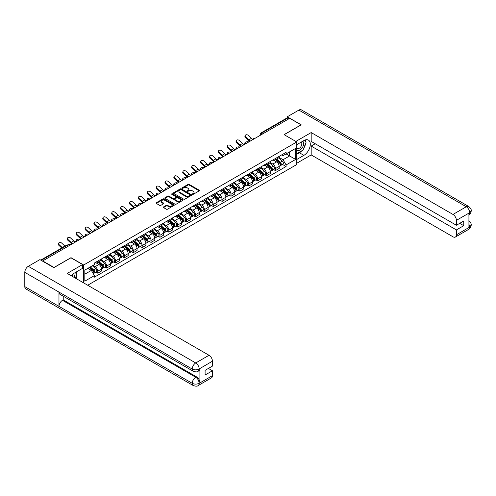 <?xml version="1.0" encoding="UTF-8"?>
<svg xmlns="http://www.w3.org/2000/svg" width="496" height="496" viewBox="0 0 496 496"><rect width="100%" height="100%" fill="white"/><g stroke="black" fill="none" stroke-linecap="round" stroke-linejoin="round"><path stroke-width="0.74" d="M192.522 194.289A0.552 0.322 0 0 0 193.31 194.289L199.249 190.861A0.794 0.459 0 0 0 199.479 190.538A0.794 0.459 0 0 0 199.249 190.216L189.187 184.407A0.794 0.459 0 0 0 188.065 184.407L182.131 187.835A0.552 0.322 0 0 0 182.912 188.288L183.681 187.848A2.53 1.463 0 0 1 187.259 187.848L188.096 188.331A2.53 1.463 0 0 1 188.833 189.36A2.53 1.463 0 0 1 188.096 190.396L187.327 190.836A0.552 0.322 0 0 0 188.108 191.289L188.877 190.848A2.53 1.463 0 0 1 192.454 190.848L193.291 191.332A2.53 1.463 0 0 1 194.035 192.361A2.53 1.463 0 0 1 193.291 193.397L192.522 193.837A0.552 0.322 0 0 0 192.522 194.289L192.522 193.837M163.531 206.931A0.794 0.459 0 0 0 163.296 207.26A0.794 0.459 0 0 0 163.531 207.582L166.352 209.207A0.794 0.459 0 0 0 167.468 209.207L174.065 205.4A0.794 0.459 0 0 0 174.294 205.077A0.794 0.459 0 0 0 174.065 204.755L164.002 198.946A0.794 0.459 0 0 0 162.886 198.946L156.29 202.752A0.794 0.459 0 0 0 156.06 203.075A0.794 0.459 0 0 0 156.29 203.403L159.7 205.369A0.794 0.459 0 0 0 160.816 205.369L163.643 203.738A0.794 0.459 0 0 0 163.872 203.416A0.794 0.459 0 0 0 163.643 203.093L161.95 202.12A2.114 1.221 0 0 1 161.33 201.252A2.114 1.221 0 0 1 162.638 200.124A2.114 1.221 0 0 1 164.939 200.39L171.566 204.216A2.114 1.221 0 0 1 172.18 205.077A2.114 1.221 0 0 1 170.878 206.206A2.114 1.221 0 0 1 168.572 205.939L167.468 205.307A0.794 0.459 0 0 0 166.352 205.307L163.531 206.931L163.531 207.582L166.352 205.964L166.352 205.307M83.681 265L70.984 257.672L54.014 267.468L42.681 260.927L289.72 118.302L301.053 124.843L284.078 134.639L296.782 141.974L83.681 265L83.681 282.925M183.737 199.175A0.794 0.459 0 0 0 184.853 199.175L191.45 195.362A0.794 0.459 0 0 0 191.679 195.04A0.794 0.459 0 0 0 191.45 194.717L181.387 188.908A0.794 0.459 0 0 0 180.271 188.908L173.674 192.721A0.794 0.459 0 0 0 173.445 193.043A0.794 0.459 0 0 0 173.674 193.366L183.737 199.175M171.969 194.413A0.552 0.322 0 0 1 172.527 194.488L182.745 200.39L176.161 204.191A0.794 0.459 0 0 1 175.045 204.191L164.982 198.381L164.982 197.737A0.794 0.459 0 0 0 164.753 198.059A0.794 0.459 0 0 0 164.982 198.381M164.982 197.737L167.803 196.106A0.794 0.459 0 0 1 168.925 196.106L173.005 198.462A0.794 0.459 0 0 0 174.121 198.462L175.993 197.383A0.794 0.459 0 0 0 176.223 197.061A0.794 0.459 0 0 0 175.993 196.738L171.746 194.283A0.552 0.322 0 0 1 172.527 193.831L182.757 199.739A0.794 0.459 0 0 1 182.987 200.062A0.794 0.459 0 0 1 182.757 200.384L182.757 199.739M87.699 285.237L296.782 164.529L296.782 141.974M263.351 133.523L262.155 132.835A1.612 0.93 60 0 0 261.349 132.754L287.147 117.862A1.612 0.93 60 0 1 287.953 117.936L262.155 132.835A1.612 0.93 120 0 0 261.014 134.807L261.014 134.869M289.149 118.631L287.953 117.936M275.423 158.509A3.708 2.139 60 0 1 274.66 160.171L278.417 158.007A3.708 2.139 -120 0 0 279.18 156.339M270.091 162.502L272.806 164.064A3.708 2.139 60 0 1 275.423 168.603L279.18 166.433A3.708 2.139 -120 0 0 276.563 161.894L273.873 160.344M279.18 166.433L279.18 168.442L275.423 170.612L273.625 169.57M274.66 160.171A3.708 2.139 60 0 1 272.831 160.01M275.423 168.603L275.423 170.612M266.538 163.643A3.708 2.139 60 0 1 265.775 165.304L269.533 163.134A3.708 2.139 -120 0 0 270.301 161.473M264.74 174.697L266.538 175.739L270.301 173.569L270.301 171.566A3.708 2.139 -120 0 0 267.679 167.028L264.988 165.472M265.775 165.304A3.708 2.139 60 0 1 263.946 165.137M261.206 167.629L263.922 169.198A3.708 2.139 60 0 1 266.538 173.736L266.538 175.739M257.66 168.77A3.708 2.139 60 0 1 256.891 170.432L260.648 168.262A3.708 2.139 -120 0 0 261.417 166.6M255.855 179.825L257.66 180.866L261.417 178.696L261.417 176.694A3.708 2.139 -120 0 0 258.794 172.155L256.103 170.599M256.891 170.432A3.708 2.139 60 0 1 255.068 170.264M252.321 172.757L255.037 174.325A3.708 2.139 60 0 1 257.66 178.864L257.66 180.866M248.775 173.898A3.708 2.139 60 0 1 248.006 175.559L251.763 173.389A3.708 2.139 -120 0 0 252.532 171.728M246.971 184.958L248.775 186L252.532 183.83L252.532 181.821A3.708 2.139 -120 0 0 249.91 177.283L247.219 175.733M248.006 175.559A3.708 2.139 60 0 1 246.183 175.392M243.437 177.884L246.152 179.453A3.708 2.139 60 0 1 248.775 183.991L248.775 186M239.89 179.025A3.708 2.139 60 0 1 239.122 180.693L242.879 178.523A3.708 2.139 -120 0 0 243.648 176.855M238.086 190.086L239.89 191.127L243.648 188.957L243.648 186.949A3.708 2.139 -120 0 0 241.031 182.416L238.34 180.86M239.122 180.693A3.708 2.139 60 0 1 237.299 180.525M234.552 183.018L237.268 184.58A3.708 2.139 60 0 1 239.89 189.119L239.89 191.127M231.006 184.159A3.708 2.139 60 0 1 230.237 185.82L233.994 183.65A3.708 2.139 -120 0 0 234.763 181.989M229.202 195.213L231.006 196.255L234.763 194.085L234.763 192.082A3.708 2.139 -120 0 0 232.147 187.544L229.456 185.988M230.237 185.82A3.708 2.139 60 0 1 228.414 185.653M225.674 188.145L228.383 189.714A3.708 2.139 60 0 1 231.006 194.252L231.006 196.255M222.121 189.286A3.708 2.139 60 0 1 221.352 190.948L225.116 188.778A3.708 2.139 -120 0 0 225.878 187.116M220.317 200.341L222.121 201.382L225.878 199.212L225.878 197.21A3.708 2.139 -120 0 0 223.262 192.671L220.571 191.121M221.352 190.948A3.708 2.139 60 0 1 219.53 190.78M216.789 193.273L219.505 194.841A3.708 2.139 60 0 1 222.121 199.38L222.121 201.382M213.237 194.413A3.708 2.139 60 0 1 212.468 196.075L216.231 193.905A3.708 2.139 -120 0 0 216.994 192.243M211.439 205.474L213.237 206.516L216.994 204.346L216.994 202.337A3.708 2.139 -120 0 0 214.377 197.799L211.687 196.249M212.468 196.075A3.708 2.139 60 0 1 210.645 195.908M207.905 198.4L210.62 199.969A3.708 2.139 60 0 1 213.237 204.507L213.237 206.516M204.352 199.541A3.708 2.139 60 0 1 203.589 201.209L207.347 199.039A3.708 2.139 -120 0 0 208.115 197.371M202.554 210.602L204.352 211.643L208.115 209.473L208.115 207.464A3.708 2.139 -120 0 0 205.493 202.932L202.802 201.376M203.589 201.209A3.708 2.139 60 0 1 201.76 201.041M199.02 203.534L201.736 205.102A3.708 2.139 60 0 1 204.352 209.634L204.352 211.643M195.467 204.674A3.708 2.139 60 0 1 194.705 206.336L198.462 204.166A3.708 2.139 -120 0 0 199.231 202.504M193.669 215.729L195.467 216.771L199.231 214.601L199.231 212.598A3.708 2.139 -120 0 0 196.608 208.06L193.917 206.503M194.705 206.336A3.708 2.139 60 0 1 192.882 206.169M190.135 208.661L192.851 210.23A3.708 2.139 60 0 1 195.467 214.768L195.467 216.771M186.589 209.802A3.708 2.139 60 0 1 185.82 211.463L189.577 209.293A3.708 2.139 -120 0 0 190.346 207.632M184.785 220.863L186.589 221.898L190.346 219.728L190.346 217.725A3.708 2.139 -120 0 0 187.724 213.187L185.033 211.637M185.82 211.463A3.708 2.139 60 0 1 183.997 211.296M181.251 213.788L183.966 215.357A3.708 2.139 60 0 1 186.589 219.895L186.589 221.898M177.704 214.929A3.708 2.139 60 0 1 176.936 216.591L180.693 214.421A3.708 2.139 -120 0 0 181.462 212.759M175.9 225.99L177.704 227.032L181.462 224.862L181.462 222.853A3.708 2.139 -120 0 0 178.839 218.314L176.154 216.764M176.936 216.591A3.708 2.139 60 0 1 175.113 216.423M172.366 218.922L175.082 220.484A3.708 2.139 60 0 1 177.704 225.023L177.704 227.032M168.82 220.057A3.708 2.139 60 0 1 168.051 221.724L171.808 219.554A3.708 2.139 -120 0 0 172.577 217.887M167.016 231.117L168.82 232.159L172.577 229.989L172.577 227.98A3.708 2.139 -120 0 0 169.961 223.448L167.27 221.892M168.051 221.724A3.708 2.139 60 0 1 166.228 221.557M163.488 224.049L166.197 225.618A3.708 2.139 60 0 1 168.82 230.15L168.82 232.159M159.935 225.19A3.708 2.139 60 0 1 159.166 226.852L162.93 224.682A3.708 2.139 -120 0 0 163.692 223.02M158.131 236.245L159.935 237.286L163.692 235.116L163.692 233.114A3.708 2.139 -120 0 0 161.076 228.575L158.385 227.019M159.166 226.852A3.708 2.139 60 0 1 157.344 226.684M154.603 229.177L157.319 230.745A3.708 2.139 60 0 1 159.935 235.284L159.935 237.286M151.051 230.318A3.708 2.139 60 0 1 150.282 231.979L154.045 229.809A3.708 2.139 -120 0 0 154.808 228.148M149.253 241.378L151.051 242.414L154.808 240.244L154.808 238.241A3.708 2.139 -120 0 0 152.191 233.703L149.501 232.153M150.282 231.979A3.708 2.139 60 0 1 148.459 231.812M145.719 234.304L148.434 235.873A3.708 2.139 60 0 1 151.051 240.411L151.051 242.414M142.166 235.445A3.708 2.139 60 0 1 141.403 237.107L145.161 234.937A3.708 2.139 -120 0 0 145.929 233.275M140.368 246.506L142.166 247.547L145.929 245.377L145.929 243.369A3.708 2.139 -120 0 0 143.307 238.83L140.616 237.28M141.403 237.107A3.708 2.139 60 0 1 139.574 236.939M136.834 239.438L139.55 241A3.708 2.139 60 0 1 142.166 245.539L142.166 247.547M133.281 240.572A3.708 2.139 60 0 1 132.519 242.24L136.276 240.07A3.708 2.139 -120 0 0 137.045 238.402M131.483 251.633L133.281 252.675L137.045 250.505L137.045 248.496A3.708 2.139 -120 0 0 134.422 243.964L131.731 242.408M132.519 242.24A3.708 2.139 60 0 1 130.696 242.073M127.949 244.565L130.665 246.134A3.708 2.139 60 0 1 133.281 250.666L133.281 252.675M124.403 245.706A3.708 2.139 60 0 1 123.634 247.368L127.391 245.198A3.708 2.139 -120 0 0 128.16 243.536M122.599 256.761L124.403 257.802L128.16 255.632L128.16 253.63A3.708 2.139 -120 0 0 125.538 249.091L122.847 247.535M123.634 247.368A3.708 2.139 60 0 1 121.811 247.2M119.065 249.693L121.78 251.261A3.708 2.139 60 0 1 124.403 255.8L124.403 257.802M115.518 250.833A3.708 2.139 60 0 1 114.75 252.495L118.507 250.325A3.708 2.139 -120 0 0 119.276 248.663M113.714 261.894L115.518 262.93L119.276 260.76L119.276 258.757A3.708 2.139 -120 0 0 116.653 254.219L113.968 252.669M114.75 252.495A3.708 2.139 60 0 1 112.927 252.328M110.18 254.82L112.896 256.389A3.708 2.139 60 0 1 115.518 260.927L115.518 262.93M106.634 255.961A3.708 2.139 60 0 1 105.865 257.622L109.622 255.452A3.708 2.139 -120 0 0 110.391 253.791M104.83 267.022L106.634 268.063L110.391 265.893L110.391 263.884A3.708 2.139 -120 0 0 107.775 259.346L105.084 257.796M105.865 257.622A3.708 2.139 60 0 1 104.042 257.455M101.302 259.954L104.011 261.516A3.708 2.139 60 0 1 106.634 266.054L106.634 268.063M97.749 261.088A3.708 2.139 60 0 1 96.98 262.756L100.738 260.586A3.708 2.139 -120 0 0 101.506 258.918M95.945 272.149L97.749 273.191L101.506 271.021L101.506 269.012A3.708 2.139 -120 0 0 98.89 264.48L96.199 262.923M96.98 262.756A3.708 2.139 60 0 1 95.158 262.589M92.963 265.397L95.127 266.65A3.708 2.139 60 0 1 97.749 271.182L97.749 273.191M281.716 154.876L283.055 155.651L295.641 148.385L289.602 151.869L289.602 155.949L283.055 159.724L278.975 157.368M84.822 274.176L91.369 270.394L94.389 275.621L84.822 281.145L84.822 270.097L94.389 264.573L94.389 263.029L286.074 152.365L286.074 153.909L295.641 159.433L286.074 164.957L283.055 159.724M295.641 148.385L295.641 159.433M94.389 275.621L94.389 277.171L286.074 166.501L286.074 164.957M91.369 270.394L87.842 268.355M282.503 164.443L286.074 166.501M192.746 194.37L193.291 194.054A2.53 1.463 0 0 0 194.035 193.018L194.035 192.361M188.833 189.36L188.833 190.018A2.53 1.463 0 0 1 188.096 191.053L187.55 191.369M199.249 190.216L199.249 190.861L189.187 185.064A0.794 0.459 0 0 0 188.065 185.064L182.348 188.368M191.437 195.368L181.387 189.565A0.794 0.459 0 0 0 180.271 189.565L173.687 193.372M190.055 195.269A0.552 0.322 0 0 0 190.055 194.816L181.22 189.72A0.552 0.322 0 0 0 180.439 189.72L179.626 190.185A2.53 1.463 0 0 0 178.889 191.22A2.53 1.463 0 0 0 179.626 192.25L185.665 195.734A2.53 1.463 0 0 0 189.243 195.734L190.055 195.269L190.055 195.926A0.552 0.322 0 0 0 190.216 195.697L190.216 195.04M178.889 191.22L178.889 191.878A2.53 1.463 0 0 0 179.626 192.907L179.626 192.25M190.055 195.926L189.243 196.391A2.53 1.463 0 0 1 185.665 196.391L179.626 192.907M164.994 198.388L167.803 196.763L167.803 196.106M176.223 197.061L176.223 197.718A0.794 0.459 0 0 1 175.993 198.04L174.121 199.119A0.794 0.459 0 0 1 173.005 199.119L168.925 196.763A0.794 0.459 0 0 0 167.803 196.763M177.239 200.905A2.114 1.221 0 0 0 179.54 201.171A2.114 1.221 0 0 0 180.848 200.043A2.114 1.221 0 0 0 180.228 199.181L177.897 197.836A0.794 0.459 0 0 0 176.774 197.836L174.902 198.915A0.794 0.459 0 0 0 174.673 199.237A0.794 0.459 0 0 0 174.902 199.559L177.239 200.905L177.239 201.562A2.114 1.221 0 0 0 179.54 201.829A2.114 1.221 0 0 0 180.848 200.7L180.848 200.043M174.673 199.237L174.673 199.894A0.794 0.459 0 0 0 174.902 200.217L174.902 199.559M177.239 201.562L174.902 200.217M172.18 205.077L172.18 205.735A2.114 1.221 0 0 1 170.878 206.863A2.114 1.221 0 0 1 168.572 206.596L167.468 205.964A0.794 0.459 0 0 0 166.352 205.964M161.33 201.252L161.33 201.909A2.114 1.221 0 0 0 161.95 202.777L161.95 202.12M163.63 203.744L161.95 202.777M174.065 204.755L174.065 205.4L164.002 199.603A0.794 0.459 0 0 0 162.886 199.603L156.302 203.41M248.8 141.924L248.031 141.757A1.854 0.701 -13.1 0 0 245.973 142.005A1.854 0.701 -13.1 0 0 244.919 142.935A1.854 0.701 -13.1 0 0 245.408 143.27L246.177 143.437M275.683 159.582L279.304 162.812A2.015 1.159 60 0 1 279.936 165.924L279.18 166.358M275.776 159.669L277.481 160.654M276.049 159.371L280.073 162.967A0.967 0.558 60 0 1 280.376 164.461A0.967 0.558 60 0 1 280.29 164.498M276.65 159.024L280.271 162.254A2.015 1.159 60 0 1 280.903 165.366A2.015 1.159 60 0 1 280.296 165.435M278.665 157.815L282.317 161.07A2.015 1.159 60 0 1 282.949 164.182L280.903 165.366M252.904 139.364A4.991 2.883 60 0 1 251.422 138.353L248.248 135.383A1.854 1.339 17.7 0 0 246.462 134.745A1.854 1.339 17.7 0 0 245.179 135.575A1.854 1.339 17.7 0 0 245.632 136.896L245.408 137.584A1.854 1.339 -162.3 0 1 244.956 136.264L245.179 135.575M250.48 140.957A4.991 2.883 60 0 1 248.806 139.866L245.632 136.896M245.408 137.584L248.583 140.554A6.039 3.484 -120 0 0 249.686 141.41M239.915 147.052L239.146 146.884A1.854 0.701 -13.1 0 0 237.088 147.138A1.854 0.701 -13.1 0 0 236.034 148.062A1.854 0.701 -13.1 0 0 236.53 148.397L237.293 148.564M266.798 164.709L270.419 167.939A2.015 1.159 60 0 1 271.052 171.058L270.295 171.486M266.891 164.796L268.596 165.782M267.164 164.498L271.188 168.094A0.967 0.558 60 0 1 271.492 169.589A0.967 0.558 60 0 1 271.405 169.626M267.766 164.151L271.386 167.381A2.015 1.159 60 0 1 272.019 170.494A2.015 1.159 60 0 1 271.411 170.562M269.787 162.942L273.439 166.197A2.015 1.159 60 0 1 274.065 169.31L272.019 170.494M231.031 152.185L230.262 152.018A1.854 0.701 -13.1 0 0 228.203 152.266A1.854 0.701 -13.1 0 0 227.149 153.196A1.854 0.701 -13.1 0 0 227.645 153.531L228.414 153.698M257.914 169.843L261.535 173.073A2.015 1.159 60 0 1 262.167 176.185L261.417 176.619M258.007 169.923L259.712 170.909M258.28 169.632L262.31 173.222A0.967 0.558 60 0 1 262.607 174.716A0.967 0.558 60 0 1 262.52 174.753M258.881 169.279L262.502 172.509A2.015 1.159 60 0 1 263.134 175.627A2.015 1.159 60 0 1 262.527 175.689M260.902 168.07L264.554 171.331A2.015 1.159 60 0 1 265.186 174.443L263.134 175.627M301.909 150.716A9.058 5.233 120 0 1 299.398 152.756L303.899 155.353A9.058 5.233 120 0 0 309.814 147.368A9.058 5.233 120 0 0 308.425 140.108A9.058 5.233 120 0 0 303.899 140.56L296.782 144.671M303.899 155.353L296.782 159.464M296.782 163.246L311.184 154.926L311.184 146.084L456.401 229.921L456.401 234.819L469.78 227.025L468.931 227.422L468.931 213.286L469.7 212.679L456.401 220.354A4.83 2.79 -120 0 0 452.984 214.439L466.283 206.758L298.859 110.1L287.271 116.789L301.221 124.843L284.165 134.689M315.233 143.747L311.184 146.084M459.705 223.349L463.748 225.68L463.748 221.011L456.401 225.252L311.184 141.416L311.184 132.568L452.984 214.439M295.839 141.428L311.184 132.568M311.184 154.926L452.984 236.797A4.83 2.79 -120 0 0 455.402 237.032A4.83 2.79 -120 0 0 456.401 234.819M298.859 110.1A4.954 2.858 -60 0 1 301.332 109.852L468.757 206.516A4.954 2.858 -60 0 0 466.283 206.758A4.83 2.79 60 0 1 469.7 212.679M287.271 117.806L287.271 116.789M456.401 225.252L456.401 220.354M463.748 225.68L456.401 229.921M303.707 148.347A9.058 5.233 120 0 0 305.66 143.319M305.803 141.695A9.058 5.233 120 0 0 305.579 139.847M299.398 152.756L296.782 154.268M468.931 224.043L469.7 226.982M468.757 220.819C470.704 222.561 471.516 223.963 471.2 225.01L469.786 227.025M468.757 206.516C470.698 208.246 471.516 209.653 471.2 210.738L469.786 212.728M193.248 371.262A4.954 2.858 -60 0 1 192.225 369.03C194.506 370.121 196.782 370.115 199.051 368.999L198.146 371.256C197.334 372.081 195.703 372.081 193.248 371.262L59.991 294.326A4.954 2.858 -60 0 1 58.968 292.094L24.8 272.366A4.954 2.858 -60 0 1 28.303 266.302L39.891 259.613L53.841 267.666L70.928 257.802L82.603 264.542L82.603 268.324L74.518 272.992A9.058 5.233 120 0 0 71.343 275.795M82.603 264.542L67.227 273.42L209.027 355.285A4.83 2.79 60 0 1 212.443 361.206L212.443 366.104L205.096 370.345L205.096 375.013L212.443 370.772L212.443 375.67A4.83 2.79 60 0 1 211.439 377.884L198.146 385.559A4.83 2.79 -120 0 0 199.144 383.346L212.443 375.67M76.198 278.597L78.101 279.701M76.396 278.485L76.396 275.447M76.396 274.09L76.396 271.907M198.146 385.559C197.371 386.378 195.74 386.378 193.248 385.566L25.823 288.901A4.954 2.858 -60 0 1 24.8 286.638L58.968 306.367A4.954 2.858 -60 0 1 62.471 300.328L195.728 377.264L196.497 376.824A4.83 2.79 60 0 1 199.913 382.738L199.913 368.602A4.83 2.79 60 0 1 198.915 370.816L198.146 371.256M24.8 272.366L24.8 286.638M28.303 266.302L195.728 362.96A4.954 2.858 -60 0 0 192.225 369.03L58.968 292.094L58.968 306.367L192.225 383.296C194.5 384.4 196.776 384.4 199.057 383.296L199.144 383.346M212.443 370.772L208.394 368.435M63.24 296.205L63.24 299.888L196.497 376.824M63.24 299.888L62.471 300.328M296.782 149.699A5.233 3.019 120 0 0 300.942 149.253A5.233 3.019 120 0 0 303.67 143.549A5.233 3.019 120 0 0 302.721 141.242M297.216 144.417A5.233 3.019 120 0 0 296.782 145.359M296.782 147.107A3.584 2.071 120 0 0 297.501 148.403A3.584 2.071 120 0 0 300.266 147.442A3.584 2.071 120 0 0 301.828 143.834A3.584 2.071 120 0 0 301.084 142.197A3.584 2.071 120 0 0 301.072 142.191M297.513 144.243A3.584 2.071 120 0 0 296.782 146.394M304.718 140.145L306.119 142.141L303.044 150.065L296.893 153.611M74.109 277.394A5.233 3.019 120 0 0 74.288 275.987A5.233 3.019 120 0 0 73.42 273.736M72.441 276.433A3.584 2.071 120 0 0 72.447 276.272A3.584 2.071 120 0 0 72.075 274.958M75.305 272.54L76.731 274.573L75.361 278.113M244.02 144.491A4.991 2.883 60 0 1 242.544 143.487L239.37 140.511A1.854 1.339 17.7 0 0 237.578 139.878A1.854 1.339 17.7 0 0 236.294 140.703A1.854 1.339 17.7 0 0 236.747 142.023L236.53 142.712A1.854 1.339 -162.3 0 1 236.071 141.391L236.294 140.703M241.595 146.084A4.991 2.883 60 0 1 239.921 144.999L236.747 142.023M236.53 142.712L239.704 145.688A6.039 3.484 -120 0 0 240.802 146.543M235.135 149.625A4.991 2.883 60 0 1 233.659 148.614L230.485 145.638A1.854 1.339 17.7 0 0 228.693 145.006A1.854 1.339 17.7 0 0 227.41 145.83A1.854 1.339 17.7 0 0 227.862 147.151L227.645 147.839A1.854 1.339 -162.3 0 1 227.187 146.518L227.41 145.83M232.711 151.212A4.991 2.883 60 0 1 231.037 150.127L227.862 147.151M227.645 147.839L230.82 150.815A6.039 3.484 -120 0 0 231.917 151.671M222.146 157.313L221.377 157.145A1.854 0.701 -13.1 0 0 219.325 157.393A1.854 0.701 -13.1 0 0 218.265 158.323A1.854 0.701 -13.1 0 0 218.761 158.658L219.53 158.825M249.029 174.97L252.65 178.2A2.015 1.159 60 0 1 253.282 181.313L252.532 181.747M249.128 175.057L250.827 176.037M249.395 174.759L253.425 178.355A0.967 0.558 60 0 1 253.729 179.85A0.967 0.558 60 0 1 253.636 179.881M249.996 174.412L253.617 177.642A2.015 1.159 60 0 1 254.25 180.755A2.015 1.159 60 0 1 253.642 180.817M252.018 173.197L255.669 176.458A2.015 1.159 60 0 1 256.302 179.571L254.25 180.755M213.261 162.44L212.493 162.273A1.854 0.701 -13.1 0 0 210.44 162.521A1.854 0.701 -13.1 0 0 209.38 163.451A1.854 0.701 -13.1 0 0 209.876 163.785L210.645 163.953M240.145 180.098L243.765 183.328A2.015 1.159 60 0 1 244.398 186.44L243.648 186.874M240.244 180.184L241.949 181.17M240.51 179.887L244.54 183.483A0.967 0.558 60 0 1 244.844 184.977A0.967 0.558 60 0 1 244.757 185.014M241.112 179.54L244.733 182.77A2.015 1.159 60 0 1 245.365 185.882A2.015 1.159 60 0 1 244.757 185.95M243.133 178.331L246.785 181.586A2.015 1.159 60 0 1 247.417 184.698L245.365 185.882M204.377 167.567L203.614 167.406A1.854 0.701 -13.1 0 0 201.556 167.654A1.854 0.701 -13.1 0 0 200.496 168.578A1.854 0.701 -13.1 0 0 200.992 168.913L201.76 169.08M231.26 185.225L234.881 188.455A2.015 1.159 60 0 1 235.513 191.574L234.763 192.008M231.359 185.312L233.064 186.298M231.626 185.014L235.656 188.61A0.967 0.558 60 0 1 235.96 190.104A0.967 0.558 60 0 1 235.873 190.142M232.233 184.667L235.848 187.897A2.015 1.159 60 0 1 236.48 191.01A2.015 1.159 60 0 1 235.873 191.078M234.248 183.458L237.9 186.713A2.015 1.159 60 0 1 238.533 189.825L236.48 191.01M226.25 154.752A4.991 2.883 60 0 1 224.775 153.741L221.6 150.765A1.854 1.339 17.7 0 0 219.809 150.133A1.854 1.339 17.7 0 0 218.525 150.964A1.854 1.339 17.7 0 0 218.978 152.278L218.761 152.973A1.854 1.339 -162.3 0 1 218.302 151.652L218.525 150.964M223.826 156.339A4.991 2.883 60 0 1 222.152 155.254L218.978 152.278M218.761 152.973L221.935 155.942A6.039 3.484 -120 0 0 223.039 156.798M217.372 159.879A4.991 2.883 60 0 1 215.89 158.869L212.716 155.899A1.854 1.339 17.7 0 0 210.924 155.26A1.854 1.339 17.7 0 0 209.641 156.091A1.854 1.339 17.7 0 0 210.093 157.412L209.876 158.1A1.854 1.339 -162.3 0 1 209.424 156.779L209.641 156.091M214.948 161.473A4.991 2.883 60 0 1 213.268 160.382L210.093 157.412M209.876 158.1L213.051 161.07A6.039 3.484 -120 0 0 214.154 161.925M208.487 165.007A4.991 2.883 60 0 1 207.006 164.002L203.831 161.026A1.854 1.339 17.7 0 0 202.046 160.394A1.854 1.339 17.7 0 0 200.756 161.219A1.854 1.339 17.7 0 0 201.215 162.539L200.992 163.227A1.854 1.339 -162.3 0 1 200.539 161.907L200.756 161.219M206.063 166.6A4.991 2.883 60 0 1 204.389 165.515L201.215 162.539M200.992 163.227L204.166 166.203A6.039 3.484 -120 0 0 205.27 167.059M195.498 172.701L194.73 172.534A1.854 0.701 -13.1 0 0 192.671 172.782A1.854 0.701 -13.1 0 0 191.617 173.712A1.854 0.701 -13.1 0 0 192.107 174.046L192.876 174.214M222.382 190.359L225.996 193.589A2.015 1.159 60 0 1 226.629 196.701L225.878 197.135M222.475 190.439L224.18 191.425M222.741 190.148L226.771 193.738A0.967 0.558 60 0 1 227.075 195.232A0.967 0.558 60 0 1 226.988 195.269M223.349 189.801L226.97 193.031A2.015 1.159 60 0 1 227.596 196.143A2.015 1.159 60 0 1 226.988 196.205M225.364 188.585L229.016 191.847A2.015 1.159 60 0 1 229.648 194.959L227.596 196.143M199.603 170.14A4.991 2.883 60 0 1 198.121 169.13L194.947 166.154A1.854 1.339 17.7 0 0 193.161 165.521A1.854 1.339 17.7 0 0 191.871 166.346A1.854 1.339 17.7 0 0 192.33 167.667L192.107 168.355A1.854 1.339 -162.3 0 1 191.654 167.034L191.871 166.346M197.179 171.728A4.991 2.883 60 0 1 195.505 170.643L192.33 167.667M192.107 168.355L195.281 171.331A6.039 3.484 -120 0 0 196.385 172.186M186.614 177.828L185.845 177.661A1.854 0.701 -13.1 0 0 183.787 177.909A1.854 0.701 -13.1 0 0 182.733 178.839A1.854 0.701 -13.1 0 0 183.222 179.174L183.991 179.341M213.497 195.486L217.118 198.716A2.015 1.159 60 0 1 217.744 201.829L216.994 202.263M213.59 195.573L215.295 196.552M213.863 195.275L217.887 198.871A0.967 0.558 60 0 1 218.19 200.365A0.967 0.558 60 0 1 218.104 200.396M214.464 194.928L218.085 198.158A2.015 1.159 60 0 1 218.717 201.271A2.015 1.159 60 0 1 218.11 201.333M216.479 193.713L220.131 196.974A2.015 1.159 60 0 1 220.763 200.086L218.717 201.271M190.718 175.268A4.991 2.883 60 0 1 189.236 174.257L186.062 171.281A1.854 1.339 17.7 0 0 184.276 170.649A1.854 1.339 17.7 0 0 182.993 171.48A1.854 1.339 17.7 0 0 183.446 172.794L183.222 173.488A1.854 1.339 -162.3 0 1 182.77 172.168L182.993 171.48M188.294 176.855A4.991 2.883 60 0 1 186.62 175.77L183.446 172.794M183.222 173.488L186.397 176.458A6.039 3.484 -120 0 0 187.5 177.314M177.729 182.956L176.96 182.788A1.854 0.701 -13.1 0 0 174.902 183.036A1.854 0.701 -13.1 0 0 173.848 183.966A1.854 0.701 -13.1 0 0 174.338 184.301L175.107 184.469M204.612 200.613L208.233 203.844A2.015 1.159 60 0 1 208.866 206.956L208.109 207.39M204.705 200.7L206.41 201.686M204.978 200.403L209.002 203.999A0.967 0.558 60 0 1 209.306 205.493A0.967 0.558 60 0 1 209.219 205.53M205.58 200.055L209.2 203.286A2.015 1.159 60 0 1 209.833 206.398A2.015 1.159 60 0 1 209.225 206.466M207.595 198.846L211.246 202.101A2.015 1.159 60 0 1 211.879 205.214L209.833 206.398M181.834 180.395A4.991 2.883 60 0 1 180.352 179.385L177.177 176.415A1.854 1.339 17.7 0 0 175.392 175.776A1.854 1.339 17.7 0 0 174.108 176.607A1.854 1.339 17.7 0 0 174.561 177.928L174.338 178.616A1.854 1.339 -162.3 0 1 173.885 177.295L174.108 176.607M179.409 181.989A4.991 2.883 60 0 1 177.735 180.897L174.561 177.928M174.338 178.616L177.512 181.586A6.039 3.484 -120 0 0 178.616 182.441M168.845 188.089L168.076 187.922A1.854 0.701 -13.1 0 0 166.017 188.17A1.854 0.701 -13.1 0 0 164.963 189.094A1.854 0.701 -13.1 0 0 165.459 189.429L166.228 189.596M195.728 205.741L199.349 208.971A2.015 1.159 60 0 1 199.981 212.09L199.231 212.524M195.821 205.828L197.526 206.813M196.094 205.53L200.124 209.126A0.967 0.558 60 0 1 200.421 210.62A0.967 0.558 60 0 1 200.334 210.657M196.695 205.183L200.316 208.413A2.015 1.159 60 0 1 200.948 211.525A2.015 1.159 60 0 1 200.341 211.594M198.716 203.974L202.368 207.229A2.015 1.159 60 0 1 203 210.347L200.948 211.525M172.949 185.523A4.991 2.883 60 0 1 171.473 184.518L168.299 181.542A1.854 1.339 17.7 0 0 166.507 180.91A1.854 1.339 17.7 0 0 165.224 181.734A1.854 1.339 17.7 0 0 165.676 183.055L165.459 183.743A1.854 1.339 -162.3 0 1 165.001 182.423L165.224 181.734M170.525 187.116A4.991 2.883 60 0 1 168.851 186.031L165.676 183.055M165.459 183.743L168.634 186.719A6.039 3.484 -120 0 0 169.731 187.575M159.96 193.217L159.191 193.049A1.854 0.701 -13.1 0 0 157.139 193.297A1.854 0.701 -13.1 0 0 156.079 194.227A1.854 0.701 -13.1 0 0 156.575 194.562L157.344 194.73M186.843 210.874L190.464 214.105A2.015 1.159 60 0 1 191.096 217.217L190.346 217.651M186.942 210.955L188.641 211.941M187.209 210.664L191.239 214.253A0.967 0.558 60 0 1 191.543 215.748A0.967 0.558 60 0 1 191.45 215.785M187.81 210.316L191.431 213.547A2.015 1.159 60 0 1 192.064 216.659A2.015 1.159 60 0 1 191.456 216.721M189.832 209.101L193.483 212.362A2.015 1.159 60 0 1 194.116 215.475L192.064 216.659M164.064 190.656A4.991 2.883 60 0 1 162.589 189.646L159.414 186.67A1.854 1.339 17.7 0 0 157.623 186.037A1.854 1.339 17.7 0 0 156.339 186.862A1.854 1.339 17.7 0 0 156.792 188.182L156.575 188.871A1.854 1.339 -162.3 0 1 156.116 187.55L156.339 186.862M161.64 192.243A4.991 2.883 60 0 1 159.966 191.158L156.792 188.182M156.575 188.871L159.749 191.847A6.039 3.484 -120 0 0 160.853 192.702M151.075 198.344L150.307 198.177A1.854 0.701 -13.1 0 0 148.254 198.425A1.854 0.701 -13.1 0 0 147.194 199.355A1.854 0.701 -13.1 0 0 147.69 199.69L148.459 199.857M177.959 216.002L181.579 219.232A2.015 1.159 60 0 1 182.212 222.344L181.462 222.778M178.058 216.089L179.763 217.068M178.324 215.791L182.354 219.387A0.967 0.558 60 0 1 182.658 220.881A0.967 0.558 60 0 1 182.571 220.912M178.926 215.444L182.547 218.674A2.015 1.159 60 0 1 183.179 221.786A2.015 1.159 60 0 1 182.571 221.848M180.947 214.229L184.599 217.49A2.015 1.159 60 0 1 185.231 220.602L183.179 221.786M155.186 195.784A4.991 2.883 60 0 1 153.704 194.773L150.53 191.797A1.854 1.339 17.7 0 0 148.738 191.165A1.854 1.339 17.7 0 0 147.455 191.995A1.854 1.339 17.7 0 0 147.907 193.31L147.69 194.004A1.854 1.339 -162.3 0 1 147.238 192.684L147.455 191.995M152.762 197.371A4.991 2.883 60 0 1 151.082 196.286L147.907 193.31M147.69 194.004L150.865 196.974A6.039 3.484 -120 0 0 151.968 197.83M142.191 203.472L141.428 203.304A1.854 0.701 -13.1 0 0 139.37 203.552A1.854 0.701 -13.1 0 0 138.31 204.482A1.854 0.701 -13.1 0 0 138.806 204.817L139.574 204.984M169.074 221.129L172.695 224.359A2.015 1.159 60 0 1 173.327 227.472L172.577 227.906M169.173 221.216L170.878 222.202M169.44 220.918L173.47 224.514A0.967 0.558 60 0 1 173.774 226.009A0.967 0.558 60 0 1 173.687 226.046M170.041 220.571L173.662 223.801A2.015 1.159 60 0 1 174.294 226.914A2.015 1.159 60 0 1 173.687 226.982M172.062 219.362L175.714 222.617A2.015 1.159 60 0 1 176.347 225.73L174.294 226.914M146.301 200.911A4.991 2.883 60 0 1 144.82 199.9L141.645 196.931A1.854 1.339 17.7 0 0 139.86 196.292A1.854 1.339 17.7 0 0 138.57 197.123A1.854 1.339 17.7 0 0 139.029 198.443L138.806 199.132A1.854 1.339 -162.3 0 1 138.353 197.811L138.57 197.123M143.877 202.504A4.991 2.883 60 0 1 142.203 201.413L139.029 198.443M138.806 199.132L141.98 202.108A6.039 3.484 -120 0 0 143.084 202.963M133.312 208.605L132.544 208.438A1.854 0.701 -13.1 0 0 130.485 208.686A1.854 0.701 -13.1 0 0 129.425 209.61A1.854 0.701 -13.1 0 0 129.921 209.944L130.69 210.112M160.189 226.257L163.81 229.487A2.015 1.159 60 0 1 164.443 232.605L163.692 233.039M160.289 226.343L161.994 227.329M160.555 226.046L164.585 229.642A0.967 0.558 60 0 1 164.889 231.136A0.967 0.558 60 0 1 164.802 231.173M161.163 225.699L164.777 228.929A2.015 1.159 60 0 1 165.41 232.041A2.015 1.159 60 0 1 164.802 232.109M163.178 224.49L166.83 227.745A2.015 1.159 60 0 1 167.462 230.863L165.41 232.041M137.417 206.038A4.991 2.883 60 0 1 135.935 205.034L132.761 202.058A1.854 1.339 17.7 0 0 130.975 201.426A1.854 1.339 17.7 0 0 129.685 202.25A1.854 1.339 17.7 0 0 130.144 203.571L129.921 204.259A1.854 1.339 -162.3 0 1 129.468 202.938L129.685 202.25M134.993 207.632A4.991 2.883 60 0 1 133.319 206.547L130.144 203.571M129.921 204.259L133.095 207.235A6.039 3.484 -120 0 0 134.199 208.091M124.428 213.733L123.659 213.565A1.854 0.701 -13.1 0 0 121.601 213.813A1.854 0.701 -13.1 0 0 120.547 214.743A1.854 0.701 -13.1 0 0 121.036 215.078L121.805 215.245M151.311 231.39L154.926 234.62A2.015 1.159 60 0 1 155.558 237.733L154.808 238.167M151.404 231.477L153.109 232.457M151.677 231.179L155.701 234.769A0.967 0.558 60 0 1 156.004 236.263A0.967 0.558 60 0 1 155.918 236.301M152.278 230.832L155.899 234.062A2.015 1.159 60 0 1 156.531 237.175A2.015 1.159 60 0 1 155.924 237.237M154.293 229.617L157.945 232.878A2.015 1.159 60 0 1 158.577 235.991L156.531 237.175M128.532 211.172A4.991 2.883 60 0 1 127.05 210.161L123.876 207.185A1.854 1.339 17.7 0 0 122.09 206.553A1.854 1.339 17.7 0 0 120.801 207.378A1.854 1.339 17.7 0 0 121.26 208.698L121.036 209.386A1.854 1.339 -162.3 0 1 120.584 208.066L120.801 207.378M126.108 212.759A4.991 2.883 60 0 1 124.434 211.674L121.26 208.698M121.036 209.386L124.211 212.362A6.039 3.484 -120 0 0 125.314 213.218M115.543 218.86L114.774 218.693A1.854 0.701 -13.1 0 0 112.716 218.941A1.854 0.701 -13.1 0 0 111.662 219.871A1.854 0.701 -13.1 0 0 112.152 220.205L112.921 220.373M142.426 236.518L146.047 239.748A2.015 1.159 60 0 1 146.68 242.86L145.923 243.294M142.519 236.604L144.224 237.584M142.792 236.307L146.816 239.903A0.967 0.558 60 0 1 147.12 241.397A0.967 0.558 60 0 1 147.033 241.428M143.394 235.96L147.014 239.19A2.015 1.159 60 0 1 147.647 242.302A2.015 1.159 60 0 1 147.039 242.364M145.409 234.744L149.06 238.006A2.015 1.159 60 0 1 149.693 241.118L147.647 242.302M119.648 216.299A4.991 2.883 60 0 1 118.166 215.289L114.991 212.319A1.854 1.339 17.7 0 0 113.206 211.68A1.854 1.339 17.7 0 0 111.922 212.511A1.854 1.339 17.7 0 0 112.375 213.826L112.152 214.52A1.854 1.339 -162.3 0 1 111.699 213.199L111.922 212.511M117.223 217.887A4.991 2.883 60 0 1 115.549 216.802L112.375 213.826M112.152 214.52L115.326 217.49A6.039 3.484 -120 0 0 116.43 218.345M106.659 223.987L105.89 223.82A1.854 0.701 -13.1 0 0 103.831 224.074A1.854 0.701 -13.1 0 0 102.777 224.998A1.854 0.701 -13.1 0 0 103.273 225.333L104.036 225.5M133.542 241.645L137.163 244.875A2.015 1.159 60 0 1 137.795 247.988L137.045 248.422M133.635 241.732L135.34 242.718M133.908 241.434L137.931 245.03A0.967 0.558 60 0 1 138.235 246.524A0.967 0.558 60 0 1 138.148 246.562M134.509 241.087L138.13 244.317A2.015 1.159 60 0 1 138.762 247.43A2.015 1.159 60 0 1 138.155 247.498M136.53 239.878L140.182 243.133A2.015 1.159 60 0 1 140.814 246.245L138.762 247.43M110.763 221.427A4.991 2.883 60 0 1 109.287 220.416L106.113 217.446A1.854 1.339 17.7 0 0 104.321 216.814A1.854 1.339 17.7 0 0 103.038 217.639A1.854 1.339 17.7 0 0 103.49 218.959L103.273 219.647A1.854 1.339 -162.3 0 1 102.815 218.327L103.038 217.639M108.339 223.02A4.991 2.883 60 0 1 106.665 221.929L103.49 218.959M103.273 219.647L106.448 222.623A6.039 3.484 -120 0 0 107.545 223.479M97.774 229.121L97.005 228.954A1.854 0.701 -13.1 0 0 94.947 229.202A1.854 0.701 -13.1 0 0 93.893 230.125A1.854 0.701 -13.1 0 0 94.389 230.466L95.158 230.628M124.657 246.772L128.278 250.003A2.015 1.159 60 0 1 128.91 253.121L128.16 253.555M124.75 246.859L126.455 247.845M125.023 246.562L129.053 250.158A0.967 0.558 60 0 1 129.357 251.652A0.967 0.558 60 0 1 129.264 251.689M125.624 246.214L129.245 249.445A2.015 1.159 60 0 1 129.878 252.557A2.015 1.159 60 0 1 129.27 252.625M127.646 245.005L131.297 248.26A2.015 1.159 60 0 1 131.93 251.379L129.878 252.557M101.878 226.554A4.991 2.883 60 0 1 100.403 225.55L97.228 222.574A1.854 1.339 17.7 0 0 95.437 221.941A1.854 1.339 17.7 0 0 94.153 222.766A1.854 1.339 17.7 0 0 94.606 224.087L94.389 224.775A1.854 1.339 -162.3 0 1 93.93 223.454L94.153 222.766M99.454 228.148A4.991 2.883 60 0 1 97.78 227.063L94.606 224.087M94.389 224.775L97.563 227.751A6.039 3.484 -120 0 0 98.661 228.606M88.889 234.248L88.121 234.081A1.854 0.701 -13.1 0 0 86.068 234.329A1.854 0.701 -13.1 0 0 85.008 235.259A1.854 0.701 -13.1 0 0 85.504 235.594L86.273 235.761M115.773 251.906L119.393 255.136A2.015 1.159 60 0 1 120.026 258.249L119.276 258.683M115.872 251.993L117.571 252.972M116.138 251.695L120.168 255.285A0.967 0.558 60 0 1 120.472 256.779A0.967 0.558 60 0 1 120.379 256.816M116.74 251.348L120.361 254.578A2.015 1.159 60 0 1 120.993 257.691A2.015 1.159 60 0 1 120.385 257.753M118.761 250.133L122.413 253.394A2.015 1.159 60 0 1 123.045 256.506L120.993 257.691M93 231.688A4.991 2.883 60 0 1 91.518 230.677L88.344 227.701A1.854 1.339 17.7 0 0 86.552 227.069A1.854 1.339 17.7 0 0 85.269 227.893A1.854 1.339 17.7 0 0 85.721 229.214L85.504 229.902A1.854 1.339 -162.3 0 1 85.052 228.582L85.269 227.893M90.57 233.275A4.991 2.883 60 0 1 88.896 232.19L85.721 229.214M85.504 229.902L88.679 232.878A6.039 3.484 -120 0 0 89.782 233.734M80.005 239.376L79.242 239.208A1.854 0.701 -13.1 0 0 77.184 239.456A1.854 0.701 -13.1 0 0 76.124 240.386A1.854 0.701 -13.1 0 0 76.62 240.721L77.388 240.889M106.888 257.033L110.509 260.264A2.015 1.159 60 0 1 111.141 263.376L110.391 263.81M106.987 257.12L108.692 258.1M107.254 256.823L111.284 260.419A0.967 0.558 60 0 1 111.588 261.913A0.967 0.558 60 0 1 111.501 261.944M107.855 256.475L111.476 259.706A2.015 1.159 60 0 1 112.108 262.818A2.015 1.159 60 0 1 111.501 262.88M109.876 255.26L113.528 258.521A2.015 1.159 60 0 1 114.161 261.634L112.108 262.818M84.115 236.815A4.991 2.883 60 0 1 82.634 235.805L79.459 232.835A1.854 1.339 17.7 0 0 77.674 232.196A1.854 1.339 17.7 0 0 76.384 233.027A1.854 1.339 17.7 0 0 76.837 234.341L76.62 235.036A1.854 1.339 -162.3 0 1 76.167 233.715L76.384 233.027M81.691 238.402A4.991 2.883 60 0 1 80.011 237.317L76.837 234.341M76.62 235.036L79.794 238.006A6.039 3.484 -120 0 0 80.898 238.861M71.126 244.503L70.358 244.336A1.854 0.701 -13.1 0 0 68.361 244.565A1.854 0.701 -13.1 0 0 67.233 245.464M98.003 262.161L101.624 265.391A2.015 1.159 60 0 1 102.257 268.503L101.506 268.937M98.103 262.248L99.808 263.233M98.369 261.95L102.399 265.546A0.967 0.558 60 0 1 102.703 267.04A0.967 0.558 60 0 1 102.616 267.077M98.977 261.603L102.591 264.833A2.015 1.159 60 0 1 103.224 267.945A2.015 1.159 60 0 1 102.616 268.014M100.992 260.394L104.644 263.649A2.015 1.159 60 0 1 105.276 266.761L103.224 267.945M68.107 245.929L68.504 246.016M75.231 241.943A4.991 2.883 60 0 1 73.749 240.932L70.575 237.962A1.854 1.339 17.7 0 0 68.789 237.33A1.854 1.339 17.7 0 0 67.499 238.154A1.854 1.339 17.7 0 0 67.958 239.475L67.735 240.163A1.854 1.339 -162.3 0 1 67.282 238.843L67.499 238.154M72.807 243.536A4.991 2.883 60 0 1 71.133 242.445L67.958 239.475M67.735 240.163L70.909 243.139A6.039 3.484 -120 0 0 72.013 243.995M89.342 267.487L92.74 270.518A2.015 1.159 60 0 1 93.372 273.637L93.273 273.693M89.379 267.468L90.923 268.361M89.708 267.276L93.515 270.673A0.967 0.558 60 0 1 93.818 272.168A0.967 0.558 60 0 1 93.732 272.205M90.309 266.929L93.713 269.96A2.015 1.159 60 0 1 94.345 273.073A2.015 1.159 60 0 1 93.732 273.141M92.361 265.744L95.759 268.776A2.015 1.159 60 0 1 96.391 271.895L94.345 273.073M64.951 246.14A4.991 2.883 60 0 1 64.864 246.066L61.69 243.09A1.854 1.339 17.7 0 0 59.904 242.457A1.854 1.339 17.7 0 0 58.615 243.282A1.854 1.339 17.7 0 0 59.074 244.602L58.85 245.291A1.854 1.339 -162.3 0 1 58.398 243.97L58.615 243.282M62.335 247.653A4.991 2.883 60 0 1 62.248 247.578L59.074 244.602M58.85 245.291L61.74 248M261.076 134.838L261.014 134.807A1.612 0.93 0 0 1 260.543 134.149L260.543 135.141M106.634 266.054L110.391 263.884M115.518 260.927L119.276 258.757M124.403 255.8L128.16 253.63M133.281 250.666L137.045 248.496M142.166 245.539L145.929 243.369M151.051 240.411L154.808 238.241M159.935 235.284L163.692 233.114M168.82 230.15L172.577 227.98M177.704 225.023L181.462 222.853M186.589 219.895L190.346 217.725M195.467 214.768L199.231 212.598M204.352 209.634L208.115 207.464M213.237 204.507L216.994 202.337M222.121 199.38L225.878 197.21M231.006 194.252L234.763 192.082M239.89 189.119L243.648 186.949M248.775 183.991L252.532 181.821M257.66 178.864L261.417 176.694M266.538 173.736L270.301 171.566M97.749 271.182L101.506 269.012M95.127 266.65L98.89 264.48M104.011 261.516L107.775 259.346M112.896 256.389L116.653 254.219M121.78 251.261L125.538 249.091M130.665 246.134L134.422 243.964M139.55 241L143.307 238.83M148.434 235.873L152.191 233.703M157.319 230.745L161.076 228.575M166.197 225.618L169.961 223.448M175.082 220.484L178.839 218.314M183.966 215.357L187.724 213.187M192.851 210.23L196.608 208.06M201.736 205.102L205.493 202.932M210.62 199.969L214.377 197.799M219.505 194.841L223.262 192.671M228.383 189.714L232.147 187.544M237.268 184.58L241.031 182.416M246.152 179.453L249.91 177.283M255.037 174.325L258.794 172.155M263.922 169.198L267.679 167.028M272.806 164.064L276.563 161.894M254.764 138.477A1.612 0.93 120 0 0 254.057 138.892M245.88 143.611A1.612 0.93 120 0 0 245.173 144.02M237.001 148.738A1.612 0.93 120 0 0 236.288 149.147M228.117 153.865A1.612 0.93 120 0 0 227.404 154.275M219.232 158.993A1.612 0.93 120 0 0 218.519 159.408M210.347 164.126A1.612 0.93 120 0 0 209.634 164.536M201.463 169.254A1.612 0.93 120 0 0 200.75 169.663M192.578 174.381A1.612 0.93 120 0 0 191.871 174.79M183.694 179.515A1.612 0.93 120 0 0 182.987 179.924M174.815 184.642A1.612 0.93 120 0 0 174.102 185.051M165.931 189.77A1.612 0.93 120 0 0 165.218 190.179M157.046 194.897A1.612 0.93 120 0 0 156.333 195.312M148.161 200.031A1.612 0.93 120 0 0 147.448 200.44M139.277 205.158A1.612 0.93 120 0 0 138.564 205.567M130.392 210.285A1.612 0.93 120 0 0 129.685 210.695M121.508 215.413A1.612 0.93 120 0 0 120.801 215.828M112.629 220.546A1.612 0.93 120 0 0 111.916 220.956M103.745 225.674A1.612 0.93 120 0 0 103.032 226.083M94.86 230.801A1.612 0.93 120 0 0 94.147 231.21M85.975 235.929A1.612 0.93 120 0 0 85.262 236.344M77.091 241.062A1.612 0.93 120 0 0 76.378 241.471M67.909 246.363L66.712 245.669L41.23 260.381M68.38 246.09L67.518 245.588A1.612 0.93 120 0 0 66.712 245.669A1.612 0.93 60 0 0 65.906 245.588L40.759 260.109M193.291 194.054L193.291 193.397M187.327 191.289L187.327 190.836M188.096 191.053L188.096 190.396M182.131 188.288L182.131 187.835M188.065 185.064L188.065 184.407M189.187 185.064L189.187 184.407M173.674 193.366L173.674 192.721M180.271 189.565L180.271 188.908M181.387 189.565L181.387 188.908M191.45 195.362L191.45 194.717M185.665 196.391L185.665 195.734M189.243 196.391L189.243 195.734M168.925 196.763L168.925 196.106M173.005 199.119L173.005 198.462M174.121 199.119L174.121 198.462M175.993 198.04L175.993 197.383M172.527 194.488L172.527 193.831M167.468 205.964L167.468 205.307M168.572 206.596L168.572 205.939M163.643 203.738L163.643 203.093M156.29 203.403L156.29 202.752M162.886 199.603L162.886 198.946M164.002 199.603L164.002 198.946M279.304 162.812L278.175 163.463M280.581 164.021L280.215 164.226M282.317 161.07L280.271 162.254M248.806 139.866L251.422 138.353M270.419 167.939L269.291 168.59M271.696 169.148L271.331 169.359M273.439 166.197L271.386 167.381M261.535 173.073L260.406 173.724M262.812 174.276L262.446 174.487M264.554 171.331L262.502 172.509M471.2 225.023C471.144 226.92 470.313 228.365 468.701 229.357A4.83 2.79 -120 0 0 469.7 227.143M468.931 214.892L469.7 212.84M199.913 382.738L199.063 383.296M212.443 361.206L199.063 368.999M199.144 369.049L199.913 368.602M199.144 368.881A4.83 2.79 60 0 0 195.728 362.96L209.027 355.285M193.248 385.566A4.954 2.858 -60 0 1 192.225 383.296A4.954 2.858 -60 0 1 195.728 377.264C197.786 378.646 198.921 380.618 199.144 383.185M239.921 144.999L242.544 143.487M231.037 150.127L233.659 148.614M252.65 178.2L251.522 178.851M253.927 179.403L253.561 179.614M255.669 176.458L253.617 177.642M243.765 183.328L242.637 183.979M245.043 184.537L244.683 184.741M246.785 181.586L244.733 182.77M234.881 188.455L233.752 189.112M236.158 189.664L235.798 189.875M237.9 186.713L235.848 187.897M222.152 155.254L224.775 153.741M213.268 160.382L215.89 158.869M204.389 165.515L207.006 164.002M225.996 193.589L224.868 194.24M227.273 194.792L226.914 195.002M229.016 191.847L226.97 193.031M195.505 170.643L198.121 169.13M217.118 198.716L215.983 199.367M218.389 199.919L218.029 200.13M220.131 196.974L218.085 198.158M186.62 175.77L189.236 174.257M208.233 203.844L207.105 204.495M209.51 205.053L209.145 205.257M211.246 202.101L209.2 203.286M177.735 180.897L180.352 179.385M199.349 208.971L198.22 209.628M200.626 210.18L200.26 210.391M202.368 207.229L200.316 208.413M168.851 186.031L171.473 184.518M190.464 214.105L189.336 214.756M191.741 215.307L191.375 215.518M193.483 212.362L191.431 213.547M159.966 191.158L162.589 189.646M181.579 219.232L180.451 219.883M182.857 220.435L182.491 220.646M184.599 217.49L182.547 218.674M151.082 196.286L153.704 194.773M172.695 224.359L171.566 225.01M173.972 225.568L173.612 225.773M175.714 222.617L173.662 223.801M142.203 201.413L144.82 199.9M163.81 229.487L162.682 230.144M165.087 230.696L164.728 230.907M166.83 227.745L164.777 228.929M133.319 206.547L135.935 205.034M154.926 234.62L153.797 235.271M156.203 235.823L155.843 236.034M157.945 232.878L155.899 234.062M124.434 211.674L127.05 210.161M146.047 239.748L144.919 240.399M147.324 240.951L146.959 241.161M149.06 238.006L147.014 239.19M115.549 216.802L118.166 215.289M137.163 244.875L136.034 245.526M138.44 246.084L138.074 246.289M140.182 243.133L138.13 244.317M106.665 221.929L109.287 220.416M128.278 250.003L127.15 250.66M129.555 251.212L129.189 251.422M131.297 248.26L129.245 249.445M97.78 227.063L100.403 225.55M119.393 255.136L118.265 255.787M120.671 256.339L120.305 256.55M122.413 253.394L120.361 254.578M88.896 232.19L91.518 230.677M110.509 260.264L109.38 260.915M111.786 261.466L111.426 261.677M113.528 258.521L111.476 259.706M80.011 237.317L82.634 235.805M101.624 265.391L100.496 266.042M102.901 266.6L102.542 266.805M104.644 263.649L102.591 264.833M71.133 242.445L73.749 240.932M92.74 270.518L91.766 271.083M94.017 271.727L93.657 271.938M95.759 268.776L93.713 269.96M62.248 247.578L64.864 246.066M254.901 138.403A1.612 1.612 0 0 0 252.836 139.593M246.022 143.53A1.612 1.612 0 0 0 243.951 144.72M237.138 148.657A1.612 1.612 0 0 0 235.067 149.854M228.253 153.791A1.612 1.612 0 0 0 226.182 154.981M219.368 158.918A1.612 1.612 0 0 0 217.304 160.109M210.484 164.046A1.612 1.612 0 0 0 208.419 165.236M201.599 169.173A1.612 1.612 0 0 0 199.535 170.37M192.715 174.307A1.612 1.612 0 0 0 190.65 175.497M183.83 179.434A1.612 1.612 0 0 0 181.765 180.625M174.952 184.562A1.612 1.612 0 0 0 172.881 185.752M166.067 189.689A1.612 1.612 0 0 0 163.996 190.886M157.182 194.823A1.612 1.612 0 0 0 155.118 196.013M148.298 199.95A1.612 1.612 0 0 0 146.233 201.14M139.413 205.077A1.612 1.612 0 0 0 137.349 206.274M130.529 210.205A1.612 1.612 0 0 0 128.464 211.401M121.644 215.338A1.612 1.612 0 0 0 119.579 216.529M112.766 220.466A1.612 1.612 0 0 0 110.695 221.656M103.881 225.593A1.612 1.612 0 0 0 101.81 226.79M94.996 230.721A1.612 1.612 0 0 0 92.932 231.917M86.112 235.854A1.612 1.612 0 0 0 84.047 237.045M77.227 240.982A1.612 1.612 0 0 0 75.163 242.172M67.518 245.588A1.612 1.612 0 0 0 65.906 245.588M261.349 132.754A1.612 1.612 0 0 0 260.543 134.149M245.055 143.524L244.919 142.935M236.17 148.651L236.034 148.062M227.286 153.785L227.149 153.196M455.402 237.032L468.701 229.357M471.2 210.757C471.138 212.635 470.301 214.067 468.701 215.053M218.401 158.912L218.265 158.323M209.517 164.04L209.38 163.451M200.638 169.167L200.496 168.578M191.754 174.301L191.617 173.712M182.869 179.428L182.733 178.839M173.984 184.555L173.848 183.966M165.1 189.683L164.963 189.094M156.215 194.816L156.079 194.227M147.331 199.944L147.194 199.355M138.452 205.071L138.31 204.482M129.568 210.199L129.425 209.61M120.683 215.332L120.547 214.743M111.798 220.46L111.662 219.871M102.914 225.587L102.777 224.998M94.029 230.714L93.893 230.125M85.145 235.848L85.008 235.259M76.26 240.975L76.124 240.386"/></g></svg>

